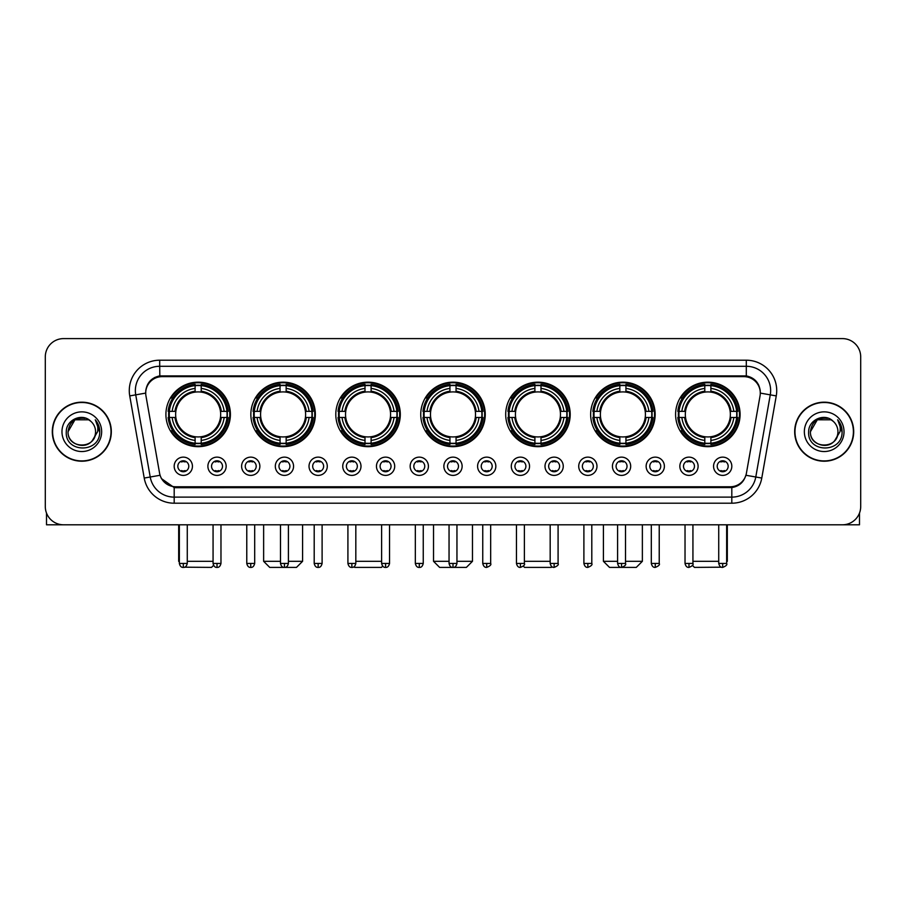 <?xml version="1.0" encoding="UTF-8"?>
<svg xmlns="http://www.w3.org/2000/svg" width="906" height="906" viewBox="0 0 906 906"><rect width="100%" height="100%" fill="white"/><g stroke="black" fill="none" stroke-linecap="round" stroke-linejoin="round"><path stroke-width="1.36" d="M505.695 414.416A32.254 32.254 0 0 0 537.949 446.669A32.254 32.254 0 0 0 570.202 414.416A32.254 32.254 0 0 0 537.949 382.173A32.254 32.254 0 0 0 505.695 414.416M250.849 414.416A32.254 32.254 0 0 0 283.102 446.669A32.254 32.254 0 0 0 315.356 414.416A32.254 32.254 0 0 0 283.102 382.173A32.254 32.254 0 0 0 250.849 414.416M335.798 414.416A32.254 32.254 0 0 0 368.051 446.669A32.254 32.254 0 0 0 400.305 414.416A32.254 32.254 0 0 0 368.051 382.173A32.254 32.254 0 0 0 335.798 414.416M420.746 414.416A32.254 32.254 0 0 0 453 446.669A32.254 32.254 0 0 0 485.254 414.416A32.254 32.254 0 0 0 453 382.173A32.254 32.254 0 0 0 420.746 414.416M590.644 414.416A32.254 32.254 0 0 0 622.898 446.669A32.254 32.254 0 0 0 655.151 414.416A32.254 32.254 0 0 0 622.898 382.173A32.254 32.254 0 0 0 590.644 414.416M675.593 414.416A32.254 32.254 0 0 0 707.846 446.669A32.254 32.254 0 0 0 740.089 414.416A32.254 32.254 0 0 0 707.846 382.173A32.254 32.254 0 0 0 675.593 414.416M165.911 414.416A32.254 32.254 0 0 0 198.154 446.669A32.254 32.254 0 0 0 230.407 414.416A32.254 32.254 0 0 0 198.154 382.173A32.254 32.254 0 0 0 165.911 414.416M226.149 466.262A9.128 9.128 0 0 1 217.021 475.39A9.128 9.128 0 0 1 207.893 466.262A9.128 9.128 0 0 1 217.021 457.134A9.128 9.128 0 0 1 226.149 466.262M211.54 466.262A5.481 5.481 0 0 0 217.021 471.743A5.481 5.481 0 0 0 222.502 466.262A5.481 5.481 0 0 0 217.021 460.792A5.481 5.481 0 0 0 211.54 466.262M259.863 466.262A9.128 9.128 0 0 1 250.736 475.39A9.128 9.128 0 0 1 241.608 466.262A9.128 9.128 0 0 1 250.736 457.134A9.128 9.128 0 0 1 259.863 466.262M245.254 466.262A5.481 5.481 0 0 0 250.736 471.743A5.481 5.481 0 0 0 256.205 466.262A5.481 5.481 0 0 0 250.736 460.792A5.481 5.481 0 0 0 245.254 466.262M293.567 466.262A9.128 9.128 0 0 1 284.439 475.39A9.128 9.128 0 0 1 275.311 466.262A9.128 9.128 0 0 1 284.439 457.134A9.128 9.128 0 0 1 293.567 466.262M278.969 466.262A5.481 5.481 0 0 0 284.439 471.743A5.481 5.481 0 0 0 289.92 466.262A5.481 5.481 0 0 0 284.439 460.792A5.481 5.481 0 0 0 278.969 466.262M327.281 466.262A9.128 9.128 0 0 1 318.153 475.39A9.128 9.128 0 0 1 309.025 466.262A9.128 9.128 0 0 1 318.153 457.134A9.128 9.128 0 0 1 327.281 466.262M312.683 466.262A5.481 5.481 0 0 0 318.153 471.743A5.481 5.481 0 0 0 323.635 466.262A5.481 5.481 0 0 0 318.153 460.792A5.481 5.481 0 0 0 312.683 466.262M360.996 466.262A9.128 9.128 0 0 1 351.868 475.39A9.128 9.128 0 0 1 342.74 466.262A9.128 9.128 0 0 1 351.868 457.134A9.128 9.128 0 0 1 360.996 466.262M346.386 466.262A5.481 5.481 0 0 0 351.868 471.743A5.481 5.481 0 0 0 357.338 466.262A5.481 5.481 0 0 0 351.868 460.792A5.481 5.481 0 0 0 346.386 466.262M394.71 466.262A9.128 9.128 0 0 1 385.582 475.39A9.128 9.128 0 0 1 376.454 466.262A9.128 9.128 0 0 1 385.582 457.134A9.128 9.128 0 0 1 394.71 466.262M380.101 466.262A5.481 5.481 0 0 0 385.582 471.743A5.481 5.481 0 0 0 391.052 466.262A5.481 5.481 0 0 0 385.582 460.792A5.481 5.481 0 0 0 380.101 466.262M428.413 466.262A9.128 9.128 0 0 1 419.285 475.39A9.128 9.128 0 0 1 410.158 466.262A9.128 9.128 0 0 1 419.285 457.134A9.128 9.128 0 0 1 428.413 466.262M413.815 466.262A5.481 5.481 0 0 0 419.285 471.743A5.481 5.481 0 0 0 424.767 466.262A5.481 5.481 0 0 0 419.285 460.792A5.481 5.481 0 0 0 413.815 466.262M462.128 466.262A9.128 9.128 0 0 1 453 475.39A9.128 9.128 0 0 1 443.872 466.262A9.128 9.128 0 0 1 453 457.134A9.128 9.128 0 0 1 462.128 466.262M447.519 466.262A5.481 5.481 0 0 0 453 471.743A5.481 5.481 0 0 0 458.481 466.262A5.481 5.481 0 0 0 453 460.792A5.481 5.481 0 0 0 447.519 466.262M495.842 466.262A9.128 9.128 0 0 1 486.715 475.39A9.128 9.128 0 0 1 477.587 466.262A9.128 9.128 0 0 1 486.715 457.134A9.128 9.128 0 0 1 495.842 466.262M481.233 466.262A5.481 5.481 0 0 0 486.715 471.743A5.481 5.481 0 0 0 492.185 466.262A5.481 5.481 0 0 0 486.715 460.792A5.481 5.481 0 0 0 481.233 466.262M529.546 466.262A9.128 9.128 0 0 1 520.418 475.39A9.128 9.128 0 0 1 511.29 466.262A9.128 9.128 0 0 1 520.418 457.134A9.128 9.128 0 0 1 529.546 466.262M514.948 466.262A5.481 5.481 0 0 0 520.418 471.743A5.481 5.481 0 0 0 525.899 466.262A5.481 5.481 0 0 0 520.418 460.792A5.481 5.481 0 0 0 514.948 466.262M563.26 466.262A9.128 9.128 0 0 1 554.132 475.39A9.128 9.128 0 0 1 545.004 466.262A9.128 9.128 0 0 1 554.132 457.134A9.128 9.128 0 0 1 563.26 466.262M548.662 466.262A5.481 5.481 0 0 0 554.132 471.743A5.481 5.481 0 0 0 559.614 466.262A5.481 5.481 0 0 0 554.132 460.792A5.481 5.481 0 0 0 548.662 466.262M596.975 466.262A9.128 9.128 0 0 1 587.847 475.39A9.128 9.128 0 0 1 578.719 466.262A9.128 9.128 0 0 1 587.847 457.134A9.128 9.128 0 0 1 596.975 466.262M582.365 466.262A5.481 5.481 0 0 0 587.847 471.743A5.481 5.481 0 0 0 593.317 466.262A5.481 5.481 0 0 0 587.847 460.792A5.481 5.481 0 0 0 582.365 466.262M630.689 466.262A9.128 9.128 0 0 1 621.561 475.39A9.128 9.128 0 0 1 612.433 466.262A9.128 9.128 0 0 1 621.561 457.134A9.128 9.128 0 0 1 630.689 466.262M616.08 466.262A5.481 5.481 0 0 0 621.561 471.743A5.481 5.481 0 0 0 627.031 466.262A5.481 5.481 0 0 0 621.561 460.792A5.481 5.481 0 0 0 616.08 466.262M664.392 466.262A9.128 9.128 0 0 1 655.265 475.39A9.128 9.128 0 0 1 646.137 466.262A9.128 9.128 0 0 1 655.265 457.134A9.128 9.128 0 0 1 664.392 466.262M649.795 466.262A5.481 5.481 0 0 0 655.265 471.743A5.481 5.481 0 0 0 660.746 466.262A5.481 5.481 0 0 0 655.265 460.792A5.481 5.481 0 0 0 649.795 466.262M698.107 466.262A9.128 9.128 0 0 1 688.979 475.39A9.128 9.128 0 0 1 679.851 466.262A9.128 9.128 0 0 1 688.979 457.134A9.128 9.128 0 0 1 698.107 466.262M683.498 466.262A5.481 5.481 0 0 0 688.979 471.743A5.481 5.481 0 0 0 694.46 466.262A5.481 5.481 0 0 0 688.979 460.792A5.481 5.481 0 0 0 683.498 466.262M731.822 466.262A9.128 9.128 0 0 1 722.694 475.39A9.128 9.128 0 0 1 713.566 466.262A9.128 9.128 0 0 1 722.694 457.134A9.128 9.128 0 0 1 731.822 466.262M717.212 466.262A5.481 5.481 0 0 0 722.694 471.743A5.481 5.481 0 0 0 728.164 466.262A5.481 5.481 0 0 0 722.694 460.792A5.481 5.481 0 0 0 717.212 466.262M192.434 466.262A9.128 9.128 0 0 1 183.306 475.39A9.128 9.128 0 0 1 174.179 466.262A9.128 9.128 0 0 1 183.306 457.134A9.128 9.128 0 0 1 192.434 466.262M177.836 466.262A5.481 5.481 0 0 0 183.306 471.743A5.481 5.481 0 0 0 188.788 466.262A5.481 5.481 0 0 0 183.306 460.792A5.481 5.481 0 0 0 177.836 466.262M145.957 395.911A16.433 16.433 0 0 1 162.129 376.636L743.871 376.636A16.433 16.433 0 0 1 760.043 395.911L746.419 473.192A16.433 16.433 0 0 1 730.236 486.771L175.764 486.771A16.433 16.433 0 0 1 159.581 473.192L145.957 395.911M168.799 417.462A29.513 29.513 0 0 1 168.799 411.381M678.492 417.462A29.513 29.513 0 0 1 678.492 411.381M593.543 417.462A29.513 29.513 0 0 1 593.543 411.381M423.646 417.462A29.513 29.513 0 0 1 423.646 411.381M338.697 417.462A29.513 29.513 0 0 1 338.697 411.381M253.748 417.462A29.513 29.513 0 0 1 253.748 411.381M508.594 417.462A29.513 29.513 0 0 1 508.594 411.381M52.299 431.698A29.513 29.513 0 0 0 81.812 461.211A29.513 29.513 0 0 0 111.325 431.698A29.513 29.513 0 0 0 81.812 402.185A29.513 29.513 0 0 0 52.299 431.698M794.675 431.698A29.513 29.513 0 0 0 824.188 461.211A29.513 29.513 0 0 0 853.701 431.698A29.513 29.513 0 0 0 824.188 402.185A29.513 29.513 0 0 0 794.675 431.698M145.775 390.633L145.73 393.091L145.775 390.633C147.044 382.536 151.687 377.632 159.694 375.899L746.306 375.899C754.302 377.621 758.945 382.525 760.225 390.633L760.27 393.091M159.694 360.203L746.306 360.203A30.43 30.43 0 0 1 776.261 395.911L761.776 478.062A30.43 30.43 0 0 1 731.81 503.204L174.19 503.204A30.43 30.43 0 0 1 144.224 478.062L129.739 395.911A30.43 30.43 0 0 1 159.694 360.203L159.694 366.284L746.306 366.284A24.337 24.337 0 0 1 770.27 394.857L755.785 476.998A24.337 24.337 0 0 1 731.81 497.122L174.19 497.122A24.337 24.337 0 0 1 150.215 476.998L135.73 394.857A24.337 24.337 0 0 1 159.694 366.284L159.83 375.877M150.158 380.894L154.53 377.587M154.677 377.508L158.924 376.035M731.81 503.204L731.81 487.575C739.047 486.375 743.724 482.264 745.853 475.254C743.735 482.264 739.058 486.363 731.81 487.575L176.081 487.688L174.19 487.575L161.37 478.561M758.65 384.993L760.225 390.633M860.7 356.851A18.256 18.256 0 0 0 842.444 338.606L63.556 338.606A18.256 18.256 0 0 0 45.3 356.851L45.3 506.545A18.256 18.256 0 0 0 63.556 524.801L842.444 524.801A18.256 18.256 0 0 0 860.7 506.545L860.7 356.851L860.7 506.545M745.921 475.265L755.785 476.998L770.27 394.857L776.261 395.911M45.3 356.851L45.3 506.545M842.444 338.606L63.556 338.606M63.556 524.801L842.444 524.801M111.019 431.698A29.207 29.207 0 0 0 81.812 402.49A29.207 29.207 0 0 0 52.605 431.698A29.207 29.207 0 0 0 81.812 460.916A29.207 29.207 0 0 0 111.019 431.698M90.815 421.313A13.749 13.749 0 0 1 95.56 431.698C96.41 449.444 67.214 449.444 68.063 431.698L74.938 419.795L88.686 419.795L90.815 421.313C82.378 412.468 66.127 419.75 66.285 431.698C64.734 452.932 99.162 453.487 99.717 432.728L99.751 431.698C99.694 427.19 98.199 423.227 95.243 419.818C97.486 423.498 98.278 427.462 97.61 431.698L92.344 440.543A13.749 13.749 0 0 0 95.56 431.698C96.41 449.444 67.214 449.444 68.063 431.698C69.4 421.822 75.062 417.36 85.062 418.334M92.344 440.543C85.051 450.407 67.338 444.099 68.063 431.698M61.97 431.698A19.841 19.841 0 0 0 81.812 451.539A19.841 19.841 0 0 0 101.653 431.698A19.841 19.841 0 0 0 81.812 411.868A19.841 19.841 0 0 0 61.97 431.698M95.379 419.965L99.739 432.219M46.512 513.102L46.512 524.801L117.101 524.801M853.395 431.698A29.207 29.207 0 0 0 824.188 402.49A29.207 29.207 0 0 0 794.981 431.698A29.207 29.207 0 0 0 824.188 460.916A29.207 29.207 0 0 0 853.395 431.698M833.203 421.313A13.749 13.749 0 0 1 837.937 431.698C838.786 449.444 809.59 449.444 810.44 431.698L817.314 419.795L831.062 419.795L833.203 421.313C824.754 412.468 808.514 419.75 808.662 431.698C807.121 452.932 841.538 453.487 842.093 432.728L842.127 431.698C842.07 427.19 840.575 423.227 837.62 419.818C839.862 423.498 840.655 427.462 839.998 431.698L834.732 440.543A13.749 13.749 0 0 0 837.937 431.698C838.786 449.444 809.59 449.444 810.44 431.698C811.776 421.822 817.438 417.36 827.438 418.334M834.732 440.543C827.427 450.407 809.726 444.099 810.44 431.698M804.347 431.698A19.841 19.841 0 0 0 824.188 451.539A19.841 19.841 0 0 0 844.03 431.698A19.841 19.841 0 0 0 824.188 411.868A19.841 19.841 0 0 0 804.347 431.698M837.756 419.965L842.116 432.219M213.567 565.378L211.54 567.394L184.564 567.19M187.27 561.312L213.069 561.312M201.2 443.227L201.2 444.45A30.181 30.181 0 0 0 228.187 417.462L226.964 417.462A28.969 28.969 0 0 1 201.2 443.227L201.2 440.407A26.161 26.161 0 0 0 224.144 417.462L220.464 417.462A22.514 22.514 0 0 0 201.2 392.117L201.2 385.616A28.969 28.969 0 0 1 226.964 411.381L228.187 411.381A30.181 30.181 0 0 0 201.2 384.393L201.2 385.616M169.354 417.462L168.131 417.462A30.181 30.181 0 0 0 195.118 444.45L195.118 443.227A28.969 28.969 0 0 1 169.354 417.462L172.174 417.462A26.161 26.161 0 0 0 195.118 440.407L195.118 436.726A22.514 22.514 0 0 0 220.464 417.462L221.37 417.462A23.409 23.409 0 0 1 201.2 437.632L201.2 440.407M195.118 385.616L195.118 384.393A30.181 30.181 0 0 0 168.131 411.381L169.354 411.381A28.969 28.969 0 0 1 195.118 385.616L195.118 388.436A26.161 26.161 0 0 0 172.174 411.381L175.843 411.381A22.514 22.514 0 0 0 195.118 436.726L195.118 437.632A23.409 23.409 0 0 1 174.949 417.462L172.174 417.462M169.411 417.462A28.901 28.901 0 0 1 169.411 411.381M201.2 385.673A28.901 28.901 0 0 0 195.118 385.673M226.896 411.381A28.901 28.901 0 0 1 226.896 417.462M226.964 411.381L224.144 411.381A26.161 26.161 0 0 0 201.2 388.436M224.144 417.462L226.964 417.462M195.118 440.407L195.118 443.227M220.464 411.381L224.144 411.381M220.464 417.462A22.514 22.514 0 0 1 201.2 436.726L201.2 437.632M195.118 436.726A22.514 22.514 0 0 1 175.843 417.462L174.949 417.462M201.2 443.159A28.901 28.901 0 0 1 195.118 443.159M172.174 411.381L169.354 411.381M195.118 392.072L195.118 388.436M201.2 392.117A22.514 22.514 0 0 0 175.843 411.381L174.949 411.381A23.409 23.409 0 0 1 195.118 391.211M201.2 392.072L201.2 391.211A23.409 23.409 0 0 1 221.37 411.381M178.686 524.801L178.686 561.312L179.354 561.312M172.842 397.994L171.109 397.994A31.642 31.642 0 0 1 229.796 414.416A31.642 31.642 0 0 1 171.109 430.848L172.842 430.848M288.402 561.312L302.581 561.312L296.489 567.394L269.716 567.394L263.635 561.312L280.486 561.312M286.149 443.227L286.149 444.45A30.181 30.181 0 0 0 313.136 417.462L311.913 417.462A28.969 28.969 0 0 1 286.149 443.227L286.149 440.407A26.161 26.161 0 0 0 309.093 417.462L305.413 417.462A22.514 22.514 0 0 0 286.149 392.117L286.149 385.616A28.969 28.969 0 0 1 311.913 411.381L313.136 411.381A30.181 30.181 0 0 0 286.149 384.393L286.149 385.616M254.303 417.462L253.08 417.462A30.181 30.181 0 0 0 280.067 444.45L280.067 443.227A28.969 28.969 0 0 1 254.303 417.462L257.111 417.462A26.161 26.161 0 0 0 280.067 440.407L280.067 436.726A22.514 22.514 0 0 0 305.413 417.462L306.307 417.462A23.409 23.409 0 0 1 286.149 437.632L286.149 440.407M280.067 385.616L280.067 384.393A30.181 30.181 0 0 0 253.08 411.381L254.303 411.381A28.969 28.969 0 0 1 280.067 385.616L280.067 388.436A26.161 26.161 0 0 0 257.111 411.381L260.792 411.381A22.514 22.514 0 0 0 280.067 436.726L280.067 437.632A23.409 23.409 0 0 1 259.897 417.462L257.111 417.462M254.359 417.462A28.901 28.901 0 0 1 254.359 411.381M286.149 385.673A28.901 28.901 0 0 0 280.067 385.673M311.845 411.381A28.901 28.901 0 0 1 311.845 417.462M311.913 411.381L309.093 411.381A26.161 26.161 0 0 0 286.149 388.436M309.093 417.462L311.913 417.462M280.067 440.407L280.067 443.227M305.413 411.381L309.093 411.381M305.413 417.462A22.514 22.514 0 0 1 286.149 436.726L286.149 437.632M280.067 436.726A22.514 22.514 0 0 1 260.792 417.462L259.897 417.462M286.149 443.159A28.901 28.901 0 0 1 280.067 443.159M257.111 411.381L254.303 411.381M280.067 392.072L280.067 388.436M286.149 392.117A22.514 22.514 0 0 0 260.792 411.381L259.897 411.381A23.409 23.409 0 0 1 280.067 391.211M286.149 392.072L286.149 391.211A23.409 23.409 0 0 1 306.307 411.381M257.791 397.994L256.058 397.994A31.642 31.642 0 0 1 314.744 414.416A31.642 31.642 0 0 1 256.058 430.848L257.791 430.848M382.694 566.148L381.437 567.394L354.665 567.394L354.02 566.76M355.82 561.312L381.619 561.312M371.098 443.227L371.098 444.45A30.181 30.181 0 0 0 398.085 417.462L396.862 417.462A28.969 28.969 0 0 1 371.098 443.227L371.098 440.407A26.161 26.161 0 0 0 394.042 417.462L390.361 417.462A22.514 22.514 0 0 0 371.098 392.117L371.098 385.616A28.969 28.969 0 0 1 396.862 411.381L398.085 411.381A30.181 30.181 0 0 0 371.098 384.393L371.098 385.616M339.252 417.462L338.029 417.462A30.181 30.181 0 0 0 365.005 444.45L365.005 443.227A28.969 28.969 0 0 1 339.252 417.462L342.06 417.462A26.161 26.161 0 0 0 365.005 440.407L365.005 436.726A22.514 22.514 0 0 0 390.361 417.462L391.256 417.462A23.409 23.409 0 0 1 371.098 437.632L371.098 440.407M365.005 385.616L365.005 384.393A30.181 30.181 0 0 0 338.029 411.381L339.252 411.381A28.969 28.969 0 0 1 365.005 385.616L365.005 388.436A26.161 26.161 0 0 0 342.06 411.381L345.741 411.381A22.514 22.514 0 0 0 365.005 436.726L365.005 437.632A23.409 23.409 0 0 1 344.846 417.462L342.06 417.462M339.308 417.462A28.901 28.901 0 0 1 339.308 411.381M371.098 385.673A28.901 28.901 0 0 0 365.005 385.673M396.794 411.381A28.901 28.901 0 0 1 396.794 417.462M396.862 411.381L394.042 411.381A26.161 26.161 0 0 0 371.098 388.436M394.042 417.462L396.862 417.462M365.005 440.407L365.005 443.227M390.361 411.381L394.042 411.381M390.361 417.462A22.514 22.514 0 0 1 371.098 436.726L371.098 437.632M365.005 436.726A22.514 22.514 0 0 1 345.741 417.462L344.846 417.462M371.098 443.159A28.901 28.901 0 0 1 365.005 443.159M342.06 411.381L339.252 411.381M365.005 392.072L365.005 388.436M371.098 392.117A22.514 22.514 0 0 0 345.741 411.381L344.846 411.381A23.409 23.409 0 0 1 365.005 391.211M371.098 392.072L371.098 391.211A23.409 23.409 0 0 1 391.256 411.381M342.728 397.994L341.007 397.994A31.642 31.642 0 0 1 399.693 414.416A31.642 31.642 0 0 1 341.007 430.848L342.728 430.848M456.952 561.312L472.468 561.312L466.386 567.394L439.614 567.394L433.532 561.312L449.048 561.312M456.046 443.227L456.046 444.45A30.181 30.181 0 0 0 483.023 417.462L481.799 417.462A28.969 28.969 0 0 1 456.046 443.227L456.046 440.407A26.161 26.161 0 0 0 478.991 417.462L475.31 417.462A22.514 22.514 0 0 0 456.046 392.117L456.046 385.616A28.969 28.969 0 0 1 481.799 411.381L483.023 411.381A30.181 30.181 0 0 0 456.046 384.393L456.046 385.616M424.201 417.462L422.977 417.462A30.181 30.181 0 0 0 449.954 444.45L449.954 443.227A28.969 28.969 0 0 1 424.201 417.462L427.009 417.462A26.161 26.161 0 0 0 449.954 440.407L449.954 436.726A22.514 22.514 0 0 0 475.31 417.462L476.205 417.462A23.409 23.409 0 0 1 456.046 437.632L456.046 440.407M449.954 385.616L449.954 384.393A30.181 30.181 0 0 0 422.977 411.381L424.201 411.381A28.969 28.969 0 0 1 449.954 385.616L449.954 388.436A26.161 26.161 0 0 0 427.009 411.381L430.69 411.381A22.514 22.514 0 0 0 449.954 436.726L449.954 437.632A23.409 23.409 0 0 1 429.795 417.462L427.009 417.462M424.257 417.462A28.901 28.901 0 0 1 424.257 411.381M456.046 385.673A28.901 28.901 0 0 0 449.954 385.673M481.743 411.381A28.901 28.901 0 0 1 481.743 417.462M481.799 411.381L478.991 411.381A26.161 26.161 0 0 0 456.046 388.436M478.991 417.462L481.799 417.462M449.954 440.407L449.954 443.227M475.31 411.381L478.991 411.381M475.31 417.462A22.514 22.514 0 0 1 456.046 436.726L456.046 437.632M449.954 436.726A22.514 22.514 0 0 1 430.69 417.462L429.795 417.462M456.046 443.159A28.901 28.901 0 0 1 449.954 443.159M427.009 411.381L424.201 411.381M449.954 392.072L449.954 388.436M456.046 392.117A22.514 22.514 0 0 0 430.69 411.381L429.795 411.381A23.409 23.409 0 0 1 449.954 391.211M456.046 392.072L456.046 391.211A23.409 23.409 0 0 1 476.205 411.381M427.677 397.994L425.956 397.994A31.642 31.642 0 0 1 484.642 414.416A31.642 31.642 0 0 1 425.956 430.848L427.677 430.848M551.981 566.76L551.335 567.394L524.563 567.394L523.306 566.148M524.381 561.312L550.18 561.312M540.995 443.227L540.995 444.45A30.181 30.181 0 0 0 567.971 417.462L566.748 417.462A28.969 28.969 0 0 1 540.995 443.227L540.995 440.407A26.161 26.161 0 0 0 563.94 417.462L560.259 417.462A22.514 22.514 0 0 0 540.995 392.117L540.995 385.616A28.969 28.969 0 0 1 566.748 411.381L567.971 411.381A30.181 30.181 0 0 0 540.995 384.393L540.995 385.616M509.138 417.462L507.915 417.462A30.181 30.181 0 0 0 534.902 444.45L534.902 443.227A28.969 28.969 0 0 1 509.138 417.462L511.958 417.462A26.161 26.161 0 0 0 534.902 440.407L534.902 436.726A22.514 22.514 0 0 0 560.259 417.462L561.154 417.462A23.409 23.409 0 0 1 540.995 437.632L540.995 440.407M534.902 385.616L534.902 384.393A30.181 30.181 0 0 0 507.915 411.381L509.138 411.381A28.969 28.969 0 0 1 534.902 385.616L534.902 388.436A26.161 26.161 0 0 0 511.958 411.381L515.639 411.381A22.514 22.514 0 0 0 534.902 436.726L534.902 437.632A23.409 23.409 0 0 1 514.744 417.462L511.958 417.462M509.206 417.462A28.901 28.901 0 0 1 509.206 411.381M540.995 385.673A28.901 28.901 0 0 0 534.902 385.673M566.692 411.381A28.901 28.901 0 0 1 566.692 417.462M566.748 411.381L563.94 411.381A26.161 26.161 0 0 0 540.995 388.436M563.94 417.462L566.748 417.462M534.902 440.407L534.902 443.227M560.259 411.381L563.94 411.381M560.259 417.462A22.514 22.514 0 0 1 540.995 436.726L540.995 437.632M534.902 436.726A22.514 22.514 0 0 1 515.639 417.462L514.744 417.462M540.995 443.159A28.901 28.901 0 0 1 534.902 443.159M511.958 411.381L509.138 411.381M534.902 392.072L534.902 388.436M540.995 392.117A22.514 22.514 0 0 0 515.639 411.381L514.744 411.381A23.409 23.409 0 0 1 534.902 391.211M540.995 392.072L540.995 391.211A23.409 23.409 0 0 1 561.154 411.381M512.626 397.994L510.905 397.994A31.642 31.642 0 0 1 569.591 414.416A31.642 31.642 0 0 1 510.905 430.848L512.626 430.848M625.514 561.312L642.365 561.312L636.284 567.394L609.512 567.394L603.419 561.312L617.598 561.312M625.933 443.227L625.933 444.45A30.181 30.181 0 0 0 652.92 417.462L651.697 417.462A28.969 28.969 0 0 1 625.933 443.227L625.933 440.407A26.161 26.161 0 0 0 648.889 417.462L645.208 417.462A22.514 22.514 0 0 0 625.933 392.117L625.933 385.616A28.969 28.969 0 0 1 651.697 411.381L652.92 411.381A30.181 30.181 0 0 0 625.933 384.393L625.933 385.616M594.087 417.462L592.864 417.462A30.181 30.181 0 0 0 619.851 444.45L619.851 443.227A28.969 28.969 0 0 1 594.087 417.462L596.907 417.462A26.161 26.161 0 0 0 619.851 440.407L619.851 436.726A22.514 22.514 0 0 0 645.208 417.462L646.103 417.462A23.409 23.409 0 0 1 625.933 437.632L625.933 440.407M619.851 385.616L619.851 384.393A30.181 30.181 0 0 0 592.864 411.381L594.087 411.381A28.969 28.969 0 0 1 619.851 385.616L619.851 388.436A26.161 26.161 0 0 0 596.907 411.381L600.587 411.381A22.514 22.514 0 0 0 619.851 436.726L619.851 437.632A23.409 23.409 0 0 1 599.693 417.462L596.907 417.462M594.155 417.462A28.901 28.901 0 0 1 594.155 411.381M625.933 385.673A28.901 28.901 0 0 0 619.851 385.673M651.64 411.381A28.901 28.901 0 0 1 651.64 417.462M651.697 411.381L648.889 411.381A26.161 26.161 0 0 0 625.933 388.436M648.889 417.462L651.697 417.462M619.851 440.407L619.851 443.227M645.208 411.381L648.889 411.381M645.208 417.462A22.514 22.514 0 0 1 625.933 436.726L625.933 437.632M619.851 436.726A22.514 22.514 0 0 1 600.587 417.462L599.693 417.462M625.933 443.159A28.901 28.901 0 0 1 619.851 443.159M596.907 411.381L594.087 411.381M619.851 392.072L619.851 388.436M625.933 392.117A22.514 22.514 0 0 0 600.587 411.381L599.693 411.381A23.409 23.409 0 0 1 619.851 391.211M625.933 392.072L625.933 391.211A23.409 23.409 0 0 1 646.103 411.381M597.575 397.994L595.854 397.994A31.642 31.642 0 0 1 654.54 414.416A31.642 31.642 0 0 1 595.854 430.848L597.575 430.848M721.436 567.19L694.46 567.394L692.433 565.378M692.931 561.312L718.73 561.312M726.646 561.312L727.314 561.312L726.646 561.98M710.882 443.227L710.882 444.45A30.181 30.181 0 0 0 737.869 417.462L736.646 417.462A28.969 28.969 0 0 1 710.882 443.227L710.882 440.407A26.161 26.161 0 0 0 733.826 417.462L730.157 417.462A22.514 22.514 0 0 0 710.882 392.117L710.882 385.616A28.969 28.969 0 0 1 736.646 411.381L737.869 411.381A30.181 30.181 0 0 0 710.882 384.393L710.882 385.616M679.036 417.462L677.813 417.462A30.181 30.181 0 0 0 704.8 444.45L704.8 443.227A28.969 28.969 0 0 1 679.036 417.462L681.856 417.462A26.161 26.161 0 0 0 704.8 440.407L704.8 436.726A22.514 22.514 0 0 0 730.157 417.462L731.051 417.462A23.409 23.409 0 0 1 710.882 437.632L710.882 440.407M704.8 385.616L704.8 384.393A30.181 30.181 0 0 0 677.813 411.381L679.036 411.381A28.969 28.969 0 0 1 704.8 385.616L704.8 388.436A26.161 26.161 0 0 0 681.856 411.381L685.536 411.381A22.514 22.514 0 0 0 704.8 436.726L704.8 437.632A23.409 23.409 0 0 1 684.63 417.462L681.856 417.462M679.104 417.462A28.901 28.901 0 0 1 679.104 411.381M710.882 385.673A28.901 28.901 0 0 0 704.8 385.673M736.589 411.381A28.901 28.901 0 0 1 736.589 417.462M736.646 411.381L733.826 411.381A26.161 26.161 0 0 0 710.882 388.436M733.826 417.462L736.646 417.462M704.8 440.407L704.8 443.227M730.157 411.381L733.826 411.381M730.157 417.462A22.514 22.514 0 0 1 710.882 436.726L710.882 437.632M704.8 436.726A22.514 22.514 0 0 1 685.536 417.462L684.63 417.462M710.882 443.159A28.901 28.901 0 0 1 704.8 443.159M681.856 411.381L679.036 411.381M704.8 392.072L704.8 388.436M710.882 392.117A22.514 22.514 0 0 0 685.536 411.381L684.63 411.381A23.409 23.409 0 0 1 704.8 391.211M710.882 392.072L710.882 391.211A23.409 23.409 0 0 1 731.051 411.381M682.524 397.994L680.802 397.994A31.642 31.642 0 0 1 739.489 414.416A31.642 31.642 0 0 1 680.802 430.848L682.524 430.848M181.483 471.426L181.483 470.565A4.666 4.666 0 0 0 185.13 470.565L185.13 471.426M185.13 461.097L185.13 461.969A4.666 4.666 0 0 0 181.483 461.969L181.483 461.097M859.488 513.102L859.488 524.801L788.9 524.801M215.198 471.426L215.198 470.565A4.666 4.666 0 0 0 218.844 470.565L218.844 471.426M218.844 461.097L218.844 461.969A4.666 4.666 0 0 0 215.198 461.969L215.198 461.097M248.912 471.426L248.912 470.565A4.666 4.666 0 0 0 252.559 470.565L252.559 471.426M252.559 461.097L252.559 461.969A4.666 4.666 0 0 0 248.912 461.969L248.912 461.097M282.615 471.426L282.615 470.565A4.666 4.666 0 0 0 286.273 470.565L286.273 471.426M286.273 461.097L286.273 461.969A4.666 4.666 0 0 0 282.615 461.969L282.615 461.097M316.33 471.426L316.33 470.565A4.666 4.666 0 0 0 319.977 470.565L319.977 471.426M319.977 461.097L319.977 461.969A4.666 4.666 0 0 0 316.33 461.969L316.33 461.097M350.044 471.426L350.044 470.565A4.666 4.666 0 0 0 353.691 470.565L353.691 471.426M353.691 461.097L353.691 461.969A4.666 4.666 0 0 0 350.044 461.969L350.044 461.097M383.748 471.426L383.748 470.565A4.666 4.666 0 0 0 387.406 470.565L387.406 471.426M387.406 461.097L387.406 461.969A4.666 4.666 0 0 0 383.748 461.969L383.748 461.097M417.462 471.426L417.462 470.565A4.666 4.666 0 0 0 421.109 470.565L421.109 471.426M421.109 461.097L421.109 461.969A4.666 4.666 0 0 0 417.462 461.969L417.462 461.097M451.177 471.426L451.177 470.565A4.666 4.666 0 0 0 454.823 470.565L454.823 471.426M454.823 461.097L454.823 461.969A4.666 4.666 0 0 0 451.177 461.969L451.177 461.097M484.891 471.426L484.891 470.565A4.666 4.666 0 0 0 488.538 470.565L488.538 471.426M488.538 461.097L488.538 461.969A4.666 4.666 0 0 0 484.891 461.969L484.891 461.097M518.594 471.426L518.594 470.565A4.666 4.666 0 0 0 522.252 470.565L522.252 471.426M522.252 461.097L522.252 461.969A4.666 4.666 0 0 0 518.594 461.969L518.594 461.097M552.309 471.426L552.309 470.565A4.666 4.666 0 0 0 555.956 470.565L555.956 471.426M555.956 461.097L555.956 461.969A4.666 4.666 0 0 0 552.309 461.969L552.309 461.097M586.023 471.426L586.023 470.565A4.666 4.666 0 0 0 589.67 470.565L589.67 471.426M589.67 461.097L589.67 461.969A4.666 4.666 0 0 0 586.023 461.969L586.023 461.097M619.727 471.426L619.727 470.565A4.666 4.666 0 0 0 623.385 470.565L623.385 471.426M623.385 461.097L623.385 461.969A4.666 4.666 0 0 0 619.727 461.969L619.727 461.097M653.441 471.426L653.441 470.565A4.666 4.666 0 0 0 657.088 470.565L657.088 471.426M657.088 461.097L657.088 461.969A4.666 4.666 0 0 0 653.441 461.969L653.441 461.097M687.156 471.426L687.156 470.565A4.666 4.666 0 0 0 690.802 470.565L690.802 471.426M690.802 461.097L690.802 461.969A4.666 4.666 0 0 0 687.156 461.969L687.156 461.097M720.87 471.426L720.87 470.565A4.666 4.666 0 0 0 724.517 470.565L724.517 471.426M724.517 461.097L724.517 461.969A4.666 4.666 0 0 0 720.87 461.969L720.87 461.097M746.306 360.203L746.306 375.899M129.739 395.911L135.73 394.857A24.337 24.337 0 0 1 135.356 390.633M135.73 394.857L145.707 393.091M174.19 503.204L174.19 487.575M144.224 478.062L160.079 475.265M760.293 393.091L770.27 394.857M755.785 476.998L761.776 478.062M195.118 443.442A29.173 29.173 0 0 0 201.2 443.442M227.18 417.462A29.173 29.173 0 0 0 227.18 411.381M201.2 385.401A29.173 29.173 0 0 0 195.118 385.401M280.067 443.442A29.173 29.173 0 0 0 286.149 443.442M312.117 417.462A29.173 29.173 0 0 0 312.117 411.381M286.149 385.401A29.173 29.173 0 0 0 280.067 385.401M365.005 443.442A29.173 29.173 0 0 0 371.098 443.442M397.066 417.462A29.173 29.173 0 0 0 397.066 411.381M371.098 385.401A29.173 29.173 0 0 0 365.005 385.401M449.954 443.442A29.173 29.173 0 0 0 456.046 443.442M482.015 417.462A29.173 29.173 0 0 0 482.015 411.381M456.046 385.401A29.173 29.173 0 0 0 449.954 385.401M534.902 443.442A29.173 29.173 0 0 0 540.995 443.442M566.963 417.462A29.173 29.173 0 0 0 566.963 411.381M540.995 385.401A29.173 29.173 0 0 0 534.902 385.401M619.851 443.442A29.173 29.173 0 0 0 625.933 443.442M651.912 417.462A29.173 29.173 0 0 0 651.912 411.381M625.933 385.401A29.173 29.173 0 0 0 619.851 385.401M704.8 443.442A29.173 29.173 0 0 0 710.882 443.442M736.861 417.462A29.173 29.173 0 0 0 736.861 411.381M710.882 385.401A29.173 29.173 0 0 0 704.8 385.401M183.306 563.441L179.354 563.441C180.045 566.261 181.359 567.586 183.306 567.394L183.306 563.441L187.27 563.441L187.27 524.801M217.021 563.441L213.069 563.441C213.759 566.261 215.073 567.586 217.021 567.394L217.021 563.441L220.973 563.441L220.973 524.801M250.736 563.441L246.772 563.441C247.463 566.261 248.788 567.586 250.736 567.394L250.736 563.441L254.688 563.441L254.688 524.801M284.439 563.441L280.486 563.441C281.177 566.261 282.502 567.586 284.439 567.394L284.439 563.441L288.402 563.441L288.402 524.801M318.153 563.441L314.201 563.441C314.892 566.261 316.205 567.586 318.153 567.394L318.153 563.441L322.106 563.441L322.106 524.801M351.868 563.441L347.915 563.441C348.606 566.261 349.92 567.586 351.868 567.394L351.868 563.441L355.82 563.441L355.82 524.801M385.582 563.441L381.619 563.441C382.309 566.261 383.634 567.586 385.582 567.394L385.582 563.441L389.535 563.441L389.535 524.801M419.285 563.441L415.333 563.441C416.024 566.261 417.338 567.586 419.285 567.394L419.285 563.441L423.249 563.441L423.249 524.801M453 563.441L449.048 563.441C449.738 566.261 451.052 567.586 453 567.394L453 563.441L456.952 563.441L456.952 524.801M486.715 563.441L482.751 563.441C483.442 566.261 484.767 567.586 486.715 567.394L486.715 563.441L490.667 563.441L490.667 524.801M520.418 563.441L516.465 563.441C517.156 566.261 518.481 567.586 520.418 567.394L520.418 563.441L524.381 563.441L524.381 524.801M554.132 563.441L550.18 563.441C550.871 566.261 552.184 567.586 554.132 567.394L554.132 563.441L558.085 563.441L558.085 524.801M587.847 563.441L583.894 563.441C584.585 566.261 585.899 567.586 587.847 567.394L587.847 563.441L591.799 563.441L591.799 524.801M621.561 563.441L617.598 563.441C618.288 566.261 619.613 567.586 621.561 567.394L621.561 563.441L625.514 563.441L625.514 524.801M655.265 563.441L651.312 563.441C652.003 566.261 653.317 567.586 655.265 567.394L655.265 563.441L659.228 563.441L659.228 524.801M688.979 563.441L685.027 563.441C685.717 566.261 687.031 567.586 688.979 567.394L688.979 563.441L692.931 563.441L692.931 524.801M722.694 563.441L718.73 563.441C719.421 566.261 720.746 567.586 722.694 567.394L722.694 563.441L726.646 563.441L726.646 524.801M179.354 561.98L178.686 561.312M302.581 524.801L302.581 561.312M263.635 524.801L263.635 561.312M472.468 524.801L472.468 561.312M433.532 524.801L433.532 561.312M642.365 524.801L642.365 561.312M603.419 524.801L603.419 561.312M727.314 524.801L727.314 561.312M179.354 563.441L179.354 524.801M187.27 563.441C186.579 566.261 185.254 567.586 183.306 567.394M213.069 563.441L213.069 524.801M220.973 563.441C220.283 566.261 218.969 567.586 217.021 567.394M246.772 563.441L246.772 524.801M254.688 563.441C253.997 566.261 252.683 567.586 250.736 567.394M280.486 563.441L280.486 524.801M288.402 563.441C287.712 566.261 286.387 567.586 284.439 567.394M314.201 563.441L314.201 524.801M322.106 563.441C321.415 566.261 320.101 567.586 318.153 567.394M347.915 563.441L347.915 524.801M355.82 563.441C355.129 566.261 353.816 567.586 351.868 567.394M381.619 563.441L381.619 524.801M389.535 563.441C388.844 566.261 387.519 567.586 385.582 567.394M415.333 563.441L415.333 524.801M423.249 563.441C422.558 566.261 421.233 567.586 419.285 567.394M449.048 563.441L449.048 524.801M456.952 563.441C456.262 566.261 454.948 567.586 453 567.394M482.751 563.441L482.751 524.801M490.667 563.441C491.471 564.71 490.146 566.024 486.715 567.394M516.465 563.441L516.465 524.801M524.381 563.441C525.186 564.71 523.861 566.024 520.418 567.394M550.18 563.441L550.18 524.801M558.085 563.441C558.889 564.71 557.575 566.024 554.132 567.394M583.894 563.441L583.894 524.801M591.799 563.441C592.603 564.71 591.29 566.024 587.847 567.394M617.598 563.441L617.598 524.801M625.514 563.441C626.318 564.71 624.993 566.024 621.561 567.394M651.312 563.441L651.312 524.801M659.228 563.441C660.021 564.71 658.707 566.024 655.265 567.394M685.027 563.441L685.027 524.801M692.931 563.441C693.736 564.71 692.422 566.024 688.979 567.394M718.73 563.441L718.73 524.801M726.646 563.441C727.45 564.71 726.125 566.024 722.694 567.394"/></g></svg>
